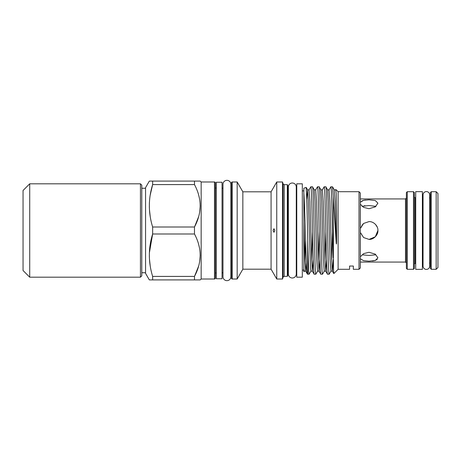 <?xml version="1.0" encoding="UTF-8"?>
<svg xmlns="http://www.w3.org/2000/svg" width="461" height="461" viewBox="0 0 461 461"><rect width="100%" height="100%" fill="white"/><g stroke="black" fill="none" stroke-linecap="round" stroke-linejoin="round"><path stroke-width="0.69" d="M29.723 277.194L23.05 270.521L23.05 190.479L29.723 183.806L29.723 277.194L140.449 277.194L140.449 183.806L141.786 185.143L141.786 275.857L141.786 272.745L145.561 272.745M141.786 186.256L141.786 188.255L145.561 188.255M152.643 279.908L152.643 276.41L194.479 276.41L194.479 279.908L149.335 279.908L145.561 273.379L145.561 187.621L149.335 181.092L200.218 181.092L201.152 182.026M149.376 252.916L152.643 233.992C148.263 248.064 148.263 262.2 152.643 276.41L152.591 276.237M150.211 195.101L152.643 184.59C148.263 198.656 148.263 212.798 152.643 227.008L194.479 227.008L194.479 233.992L152.643 233.992L152.637 226.991M194.479 181.092L194.479 184.59L152.643 184.59L152.643 181.092M194.479 227.008C202.033 212.907 202.033 198.772 194.479 184.59M194.479 276.41C202.033 262.315 202.033 248.174 194.479 233.992L194.571 234.165M201.152 278.974L200.218 279.908L194.479 279.908M214.492 181.986L201.152 181.986L201.152 279.014L214.492 279.014L214.492 181.986A0.887 0.887 0 0 1 215.379 182.873L215.379 278.127A0.887 0.887 0 0 1 214.492 279.014M274.837 230.5L273.961 228.719L273.056 230.5L273.961 232.281L274.837 230.5M271.074 269.189L271.074 191.811L276.75 181.986L276.75 279.014L271.074 269.189L242.843 269.189L242.843 191.811L237.173 181.986L232.281 181.986L232.281 279.014L237.173 279.014L237.173 181.986M287.33 276.346L287.33 184.654L287.866 185.72L287.866 275.28L287.33 276.346L284.218 276.346L283.066 277.067L282.53 279.014L282.53 181.986L276.75 181.986M282.53 279.014L276.75 279.014M271.074 191.811L242.843 191.811M283.066 277.067L283.066 183.933L282.53 181.986M242.843 269.189L237.173 279.014M284.218 276.346L284.218 184.654L283.066 183.933M287.33 184.654L284.218 184.654M232.281 279.014A0.887 0.887 0 0 1 231.387 278.127L231.387 182.873A0.887 0.887 0 0 1 232.281 181.986M231.387 187.322A0.887 0.887 0 0 1 230.898 188.117L230.898 184.296A3.959 3.959 0 0 0 226.945 180.337A3.959 3.959 0 0 0 222.986 184.296L222.986 276.704A3.959 3.959 0 0 0 226.945 280.663A3.959 3.959 0 0 0 230.898 276.704L230.898 184.296M231.387 273.678A0.887 0.887 0 0 0 230.898 272.883L230.898 276.704M287.866 271.01A0.887 0.887 0 0 1 288.356 270.215M287.866 189.99A0.887 0.887 0 0 0 288.356 190.785M288.356 274.036A3.959 3.959 0 0 0 292.314 277.995A3.959 3.959 0 0 0 296.273 274.036L296.273 186.964A3.959 3.959 0 0 0 292.314 183.005A3.959 3.959 0 0 0 288.356 186.964L288.356 274.036M359.015 191.701L360.352 193.032L360.352 267.968L359.015 269.299L359.015 191.701L338.115 191.701L335.908 189.546M349.565 269.299L349.565 266.043L353.345 266.043L349.565 266.043L349.565 269.299L338.115 269.299L338.115 191.701M353.345 266.043L353.345 269.299L353.345 266.043M359.015 269.299L353.345 269.299M336.225 193.441L335.729 189.851L336.225 193.441L336.605 215.5L336.57 242.169C336.507 244.393 336.392 244.624 336.225 242.866L335.066 201.728L334.277 189.851L335.729 189.851M338.115 269.299L333.827 273.592L333.522 269.576L333.222 196.495L336.225 242.866M333.827 273.592L332.393 271.149L331.603 259.272L329.938 201.728L329.056 189.851L330.837 186.809L332.542 186.843L334.277 189.851M332.502 186.809L333.222 196.495M333.222 257.814C332.416 231.284 331.632 185.068 330.837 186.809M326.601 259.307L325.725 271.149L327.46 274.157L329.166 274.191C328.053 276.888 326.941 184.112 325.829 186.809L327.61 189.851L329.056 189.851M325.829 186.809L324.123 186.843L322.389 189.851L323.265 201.728L324.936 259.272L325.725 271.149L324.227 271.189L323.392 259.272L321.726 201.728L320.937 189.851L322.389 189.851M327.5 274.191C326.388 276.888 325.276 184.112 324.164 186.809M319.928 259.307L319.052 271.149L320.787 274.157L322.493 274.191C321.38 276.888 320.268 184.112 319.162 186.809L320.937 189.851M319.162 186.809L317.456 186.843L315.716 189.851L316.598 201.728L318.263 259.272L319.052 271.149L317.554 271.189L316.724 259.272L315.053 201.728L314.264 189.851L315.716 189.851M320.833 274.191C319.721 276.888 318.609 184.112 317.496 186.809M313.261 259.307L312.385 271.149L314.12 274.157L315.825 274.191C314.713 276.888 313.601 184.112 312.489 186.809L314.264 189.851M312.489 186.809L310.783 186.843L309.049 189.851L309.925 201.728L311.596 259.272L312.385 271.149L310.887 271.189L310.472 268.095L308.386 201.728L307.596 189.851L306.819 199.077M314.16 274.191C313.048 276.888 311.936 184.112 310.823 186.809M329.166 274.191L330.94 271.149L330.064 259.272L328.399 201.728L327.61 189.851M322.493 274.191L324.273 271.149M315.825 274.191L317.6 271.149M309.152 274.191L307.723 274.191L307.723 240.337C308.213 259.906 308.674 274.433 309.152 274.191L310.933 271.149M303.874 229.48L303.874 193.303C305.049 210.544 306.242 275.943 307.429 274.082L305.712 271.149L304.923 259.272L303.874 222.19L303.874 271.817L304.26 271.149L303.874 269.08M307.429 274.082L307.723 274.191M303.874 222.19L303.874 188.209L306.15 187.379L307.596 189.851L309.049 189.851M306.15 187.379L306.94 203.583L307.723 240.337M303.874 190.877L302.318 190.877M303.874 270.123L302.318 270.123M302.318 183.806L302.318 277.194L296.757 277.194L296.757 183.806L302.318 183.806M296.757 190.877L296.273 190.877L296.273 186.964M296.757 270.123L296.273 270.123L296.273 274.036M222.986 188.209L222.052 188.209M222.986 272.791L222.052 272.791M216.272 278.749L216.272 182.251L222.052 182.251L222.052 278.749L216.272 278.749M216.272 188.209A0.887 0.887 0 0 1 215.379 187.322L215.379 273.678A0.887 0.887 0 0 1 216.272 272.791M415.713 191.655L422.385 191.655L422.385 269.345L415.713 269.345L415.713 191.655M431.277 269.299L430.39 268.411L430.39 192.589L431.277 191.701L431.277 269.299L436.169 269.299L436.169 191.701L437.95 193.482L437.95 267.518L436.169 269.299M407.265 269.299L406.377 268.411L406.377 192.589L407.265 191.701L407.265 269.299L413.494 269.299L413.494 191.701L414.381 192.589L414.381 263.963L415.713 263.075M429.502 263.075L430.39 263.963L430.39 255.538M423.054 266.078A3.336 3.336 0 0 0 426.39 269.408A3.336 3.336 0 0 0 429.721 266.072L429.721 194.922A3.336 3.336 0 0 0 426.39 191.592A3.336 3.336 0 0 0 423.054 194.922A3.336 3.336 0 0 1 423.054 194.922L423.054 266.078M364.04 205.86L365.043 205.733M368.984 205.548L362.069 206.355M360.352 204.2L363.614 207.375L369.025 208.712L375.312 206.851L377.916 203.157L375.312 200.558L369.025 199.815L363.608 200.322L360.352 202.223L362.721 200.564M363.412 200.368L364.081 200.218M364.242 200.189L365.602 199.993M362.726 254.858L369.025 255.452L375.358 254.847M360.352 232.477L363.614 237.559L369.025 239.392C373.433 239.772 378.285 234.954 377.916 230.5C378.216 226.011 373.646 221.349 369.025 221.608L363.608 223.441L360.352 228.523L362.928 224.023M360.352 258.777L363.614 260.678L369.025 261.185L375.312 260.442L377.916 257.843L375.312 254.149L369.025 252.288L363.608 253.625L360.352 256.8M369.117 239.392L375.312 236.787L377.916 230.5M375.594 224.507L377.277 227.192M377.236 259.387L375.312 260.442M375.15 260.488L372.43 261.007M377.3 227.25L375.692 224.616M375.974 206.355L369.025 205.548M414.381 230.5L414.381 268.411L413.494 269.299M215.379 278.127L215.379 182.873M198.656 244.359L199.648 248.71M200.218 255.204L199.648 261.698M198.656 266.049L194.496 276.375M198.656 194.957L199.648 199.302M200.218 205.796L199.648 212.291M198.656 216.641L194.496 226.973M150.211 265.888L149.433 258.817M149.376 257.492L149.335 255.544M150.211 216.486L149.433 209.409M149.376 208.084L149.335 206.136M149.376 203.508L149.433 202.212M360.352 262.073L405.49 262.073L405.49 198.927L406.377 198.04M415.713 197.925L415.269 197.925L415.269 263.075M332.531 231.785L331.666 261.012M325.864 231.785L324.999 261.012M319.191 231.785L318.326 261.012M312.523 231.785L311.659 261.012M305.626 240.4L304.986 261.012M333.263 259.595L332.439 271.189L330.94 271.149M306.45 262.868L305.758 271.189L304.26 271.149M29.723 183.806L140.449 183.806M405.49 262.073L406.377 262.96M407.265 191.701L413.494 191.701M431.277 191.701L436.169 191.701M422.385 197.925L423.054 197.925M360.352 198.927L405.49 198.927M422.385 263.075L423.054 263.075M429.502 197.925L430.39 197.037M415.269 197.925L414.381 197.037M140.449 277.194L141.786 275.857"/></g></svg>
